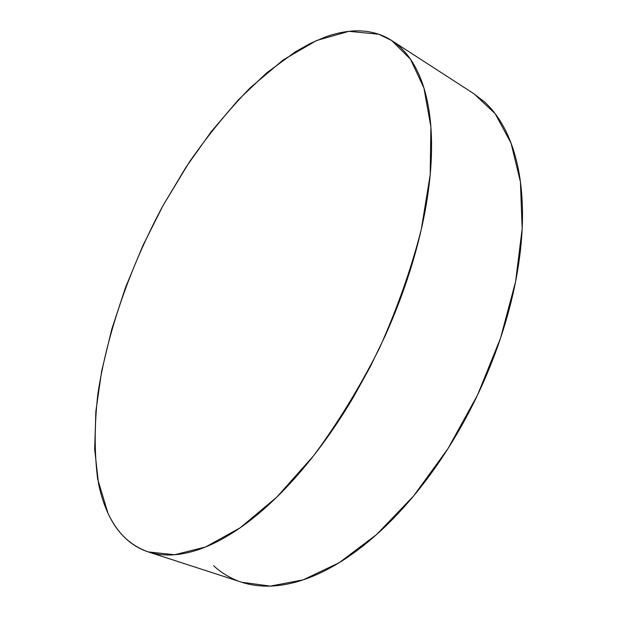 <?xml version="1.0" encoding="UTF-8"?>
<svg xmlns="http://www.w3.org/2000/svg" width="617" height="617" viewBox="0 0 617 617"><rect width="100%" height="100%" fill="white"/><g stroke="black" fill="none" stroke-linecap="round" stroke-linejoin="round"><path stroke-width="0.93" d="M148.257 551.907C130.233 545.536 116.806 532.633 107.967 513.182C103.887 504.336 100.748 494.518 98.558 483.743L94.663 449.292L95.859 411.269L101.705 370.902L111.762 329.254L125.606 287.244L142.835 245.713L163.096 205.43L186.01 167.161L211.191 131.73L238.224 99.985L266.606 72.914L295.72 51.581L310.312 43.445L324.781 37.197C334.391 33.657 343.746 31.59 352.831 30.997C361.932 30.403 370.555 31.482 378.707 34.228L391.641 40.506L410.444 59.147L423.948 88.03L430.89 126.917L430.196 174.75L421.264 229.57C411.231 268.757 397.279 308.338 379.416 348.304C359.665 387.368 337.746 423.154 313.667 455.662L276.755 497.163L240.067 527.867L205.523 547.009L174.58 554.745L148.257 551.907L241.694 582.247L270.315 586.096L303.178 579.857L339.134 562.727L376.601 534.538L413.606 495.968L447.973 448.628L477.55 395.003L500.51 338.232L515.581 281.707L522.167 228.668L520.416 181.814L511.038 143.105L495.158 113.667L474.111 93.884L392.165 40.845M213.551 565.689C220.554 572.167 228.521 577.18 237.46 580.728M241.355 582.139C249.237 584.754 257.759 586.096 266.93 586.15C277.65 586.212 289.072 584.322 301.212 580.504C313.367 576.648 325.961 570.756 339.011 562.804C352.068 554.822 365.225 544.834 378.483 532.841C391.749 520.817 404.698 507.012 417.331 491.433C429.956 475.823 441.849 458.863 452.986 440.546C464.123 422.205 474.118 403.086 482.988 383.196C491.842 363.29 499.276 343.276 505.292 323.138C511.292 303.009 515.727 283.404 518.596 264.331C521.45 245.281 522.738 227.318 522.468 210.428C522.175 193.568 520.455 178.19 517.308 164.292C514.138 150.425 509.765 138.27 504.174 127.827C498.575 117.407 492.019 108.785 484.515 101.944L473.517 93.499M378.707 34.228C386.859 36.981 394.294 41.563 401.011 47.964C407.729 54.389 413.475 62.718 418.233 72.937C422.992 83.187 426.517 95.28 428.815 109.224C431.106 123.207 431.962 138.81 431.391 156.055C430.805 173.323 428.676 191.818 425.013 211.546C421.326 231.298 416.12 251.697 409.41 272.753C402.67 293.815 394.595 314.847 385.178 335.833L370.262 366.753L353.788 396.538C342.288 416.005 330.164 434.098 317.416 450.803C304.667 467.485 291.733 482.332 278.614 495.328C265.503 508.3 252.615 519.167 239.951 527.951C227.295 536.697 215.194 543.292 203.649 547.749C192.118 552.176 181.383 554.567 171.433 554.93C161.5 555.269 152.499 553.796 144.424 550.511C136.365 547.217 129.292 542.389 123.215 536.019C117.145 529.648 112.063 522.036 107.967 513.182L97.671 479.093C94.347 452.971 94.393 424.666 97.825 394.186C107.211 332.231 130.549 265.958 163.096 205.43L189.473 161.909C208.569 134.491 228.838 109.772 250.255 87.753L283.195 59.949L316.536 40.529L348.929 31.328L378.707 34.228"/></g></svg>
